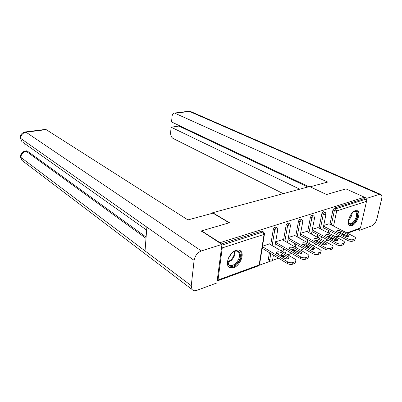<?xml version="1.0" encoding="UTF-8"?>
<svg xmlns="http://www.w3.org/2000/svg" width="402" height="402" viewBox="0 0 402 402"><rect width="100%" height="100%" fill="white"/><g stroke="black" fill="none" stroke-linecap="round" stroke-linejoin="round"><path stroke-width="0.6" d="M233.622 267.707C239.798 265.812 244.682 254.506 240.778 251.084C239.607 249.959 238.044 249.702 236.1 250.31C229.984 252.009 224.924 263.33 228.678 266.858C229.904 268.124 231.552 268.405 233.622 267.707M351.991 225.552C356.85 224.14 361.192 212.668 357.539 210.804L355.293 210.658C350.454 211.929 346.011 223.497 349.599 225.396L351.991 225.552M259.26 265.25L270.526 261.124M272.35 260.461L278.531 258.195M282.109 256.888L283.149 256.506M287.772 254.813L291.621 253.406M297.073 251.411L296.721 251.773M300.585 250.124L304.208 248.803M308.761 247.135L309.465 246.878M312.907 245.617L316.314 244.371M320.037 243.009L321.374 242.522M324.766 241.28L327.972 240.105M201.513 231.286L201.563 230.859L229.492 222.738L212.693 212.713L212.628 213.226M212.693 212.713L309.545 186.533L326.519 194.523L345.926 188.88L364.473 197.221L364.152 198.658L334.288 208.125L335.69 208.804L365.544 199.286L364.152 198.658M365.544 199.286L366.523 201.322L360.458 227.949L359.514 228.833L347.499 233.235M201.563 230.859L220 242.677L364.473 197.221L366.895 198.327L366.448 200.307M217.135 280.993L218.005 280.008L222.251 247.908L221.753 245.918M219.944 243.115L220 242.677M323.716 225.442L329.082 223.813M221.251 243.954L261.601 231.165L263.556 231.969M327.414 236.793L327.585 235.949M328.213 232.914L328.7 230.522M329.987 224.276L332.936 209.96L334.288 208.125M268.787 260.124L268.375 258.994L269.425 252.677M270.747 244.733L273.375 228.974L274.903 226.949L276.827 227.728M281.425 255.541L281.063 254.23M281.601 251.16L282.179 247.863M283.5 240.321L286.204 224.879L287.691 222.894L289.586 223.648M293.591 251.124L293.354 249.27M293.902 246.29L294.455 243.255M295.772 236.08L298.545 220.939L299.998 218.995L301.862 219.723M304.932 245.989L305.188 244.597M305.751 241.637L306.289 238.838M307.595 231.999L310.434 217.14L311.851 215.236L313.686 215.944M316.369 241.28L316.59 240.17M317.183 237.18L317.696 234.597M318.992 228.07L321.886 213.482L323.273 211.618L325.082 212.306M318.052 227.572L312.374 229.291M306.615 231.472L300.606 233.286M294.751 235.512L288.39 237.436M282.435 239.713L275.702 241.748M269.636 244.074L269.687 243.788L262.506 246.225M354.981 238.919L353.097 239.637L352.755 241.165L354.639 240.441L355.574 237.803L354.262 236.698L328.851 223.698M352.755 241.165C351.308 241.562 349.675 241.346 347.856 240.512L348.192 238.984L323.565 226.195M348.192 238.984C350.016 239.818 351.649 240.034 353.097 239.637M340.876 231.06C338.203 230.12 336.791 230.245 336.635 231.436L344.66 235.899C347.368 236.858 348.795 236.738 348.946 235.532L347.946 234.688L340.876 231.06L340.554 232.557L337.147 231.974M355.368 238.713L354.639 240.441M347.856 240.512L323.263 227.683M348.112 236.502L340.554 232.557M343.931 243.13L341.976 243.873L341.64 245.426L343.589 244.677L344.559 241.934L343.283 240.833L317.811 227.447M341.64 245.426C340.142 245.838 338.479 245.617 336.65 244.758L336.976 243.205L312.233 229.999M336.976 243.205C338.811 244.064 340.479 244.285 341.976 243.873M329.811 235.029C327.077 234.059 325.63 234.2 325.474 235.451L333.489 240.024C336.263 241.014 337.72 240.878 337.871 239.602L329.811 235.029L329.494 236.552L325.947 235.969M344.348 242.903L343.589 244.677M336.65 244.758L311.942 231.512M337.082 240.622L329.494 236.552M332.454 247.496L330.424 248.27L330.092 249.848L332.122 249.069L333.127 246.215L331.881 245.125L306.364 231.331M330.092 249.848C328.545 250.28 326.851 250.054 325.012 249.17L325.334 247.592L300.485 233.944M325.334 247.592C327.178 248.476 328.871 248.702 330.424 248.27M318.329 239.145C315.53 238.145 314.047 238.301 313.887 239.622L321.891 244.305C324.731 245.331 326.228 245.175 326.379 243.828L318.329 239.145L318.022 240.692L314.329 240.12M332.906 247.25L332.122 249.069M325.012 249.17L300.199 235.477M325.63 244.898L318.022 240.692M320.525 252.039L318.414 252.843L318.093 254.446L320.203 253.637L321.243 250.667L320.037 249.587L294.485 235.366M318.093 254.446C316.49 254.898 314.761 254.667 312.917 253.752L313.233 252.149L288.284 238.029M313.233 252.149C315.083 253.059 316.811 253.29 318.414 252.843M306.409 243.421C303.54 242.386 302.023 242.562 301.857 243.959L309.841 248.753C312.751 249.818 314.284 249.637 314.439 248.22L306.409 243.421L306.108 244.994L302.269 244.431M321.022 251.768L320.203 253.637M312.917 253.752L288.008 239.587M313.731 249.335L306.108 244.994M308.123 256.762L305.922 257.602L305.61 259.23L307.806 258.385L308.892 255.29L307.726 254.22L282.159 239.552M305.61 259.23C303.947 259.697 302.188 259.461 300.334 258.516L300.641 256.888L275.611 242.27M300.641 256.888C302.5 257.828 304.264 258.064 305.922 257.602M294.023 247.863C291.078 246.788 289.525 246.989 289.36 248.466L297.314 253.376C300.299 254.481 301.867 254.28 302.023 252.778L294.023 247.863L293.731 249.461L289.736 248.913M308.661 256.461L307.806 258.385M300.334 258.516L275.34 243.853M301.359 253.948L293.731 249.461M295.209 261.677L292.922 262.551L292.616 264.204L294.902 263.33L295.209 261.677L296.033 260.099L294.912 259.044L269.35 243.903M292.616 264.204C290.892 264.697 289.103 264.456 287.239 263.481L287.541 261.823L262.436 246.672M287.541 261.823C289.405 262.792 291.199 263.039 292.922 262.551M281.144 252.486C278.124 251.371 276.526 251.592 276.355 253.154L284.274 258.19C287.34 259.335 288.953 259.109 289.108 257.521L281.144 252.486L280.857 254.109L276.702 253.582M295.802 261.345L294.902 263.33M287.239 263.481L262.174 248.28M288.48 258.742L280.857 254.109M353.011 212.065C358.303 207.995 359.011 217.733 353.881 222.602C350.695 225.311 348.846 224.894 348.338 221.341M348.378 221.924L349.298 223.411C350.418 224.045 351.78 223.587 353.383 222.035C356.765 217.708 357.519 214.276 355.649 211.733L353.509 211.738M349.393 225.241C350.745 225.648 352.288 225.004 354.016 223.306C357.825 219.633 359.534 211.97 356.82 210.522L356.815 210.517M230.06 255.295L231.919 253.129C239.597 245.677 244.039 257.144 236.366 263.993C230.477 270.003 224.733 263.792 229.482 256.195M227.798 260.913L228.808 264.576C230.642 266.179 232.964 265.757 235.773 263.315C239.582 258.978 240.486 255.195 238.492 251.964C237.275 250.833 235.652 250.783 233.622 251.818M228.492 258.23L231.492 253.551M228.813 266.998C231.1 268.169 233.723 267.43 236.688 264.782C241.411 259.39 242.532 254.697 240.044 250.692L239.522 250.26M310.123 186.804L327.66 182.051L174.513 113.047C173.141 113.168 172.322 114.294 172.046 116.429L171.564 121.962L308.912 186.704M366.895 198.327L379.362 194.362L380.84 194.437C381.875 195.141 382.151 196.643 381.654 198.945L376.92 218.859C375.905 222.301 374.252 224.592 371.971 225.738L359.619 230.296L357.886 229.431M359.991 228.668L359.619 230.296M178.97 125.454L178.91 126.067L171.101 127.198L170.619 132.65C170.554 135.379 171.352 137.298 173.016 138.409L283.239 193.643M171.101 127.198L299.771 189.176M178.91 126.067L307.842 186.995M229.2 222.824L212.97 213.135L187.92 219.924L46.17 129.63L26.019 132.193L201.387 250.943L221.954 244.406L201.543 231.029M201.387 250.943C197.437 252.632 195.01 255.767 194.106 260.35L146.871 227.135L145.037 250.903L191.241 285.701L194.106 260.35M191.241 285.701L192.02 289.435C193.106 290.782 194.684 291.098 196.749 290.39L216.879 282.963L221.954 244.406M24.879 143.715L24.939 151.082M45.099 129.444L46.17 129.63M26.236 150.881L27.341 151.107L146.102 237.095M27.341 151.107L25.035 151.067M146.001 238.366L26.165 151.283C22.929 152.082 21.155 154.112 20.839 157.373L20.427 156.941L20.432 156.167M24.954 132.002L26.019 132.193C22.723 132.946 20.924 135.002 20.623 138.363L20.211 137.233M366.523 201.322L336.695 210.949L333.539 226.095M332.228 232.361L331.73 234.763M331.173 237.436L330.916 238.657M331.017 238.708L332.529 238.155M335.866 236.934L338.881 235.833M342.192 234.622L343.579 234.115M346.871 232.914L360.458 227.949M331.369 224.984L334.338 210.643L335.69 208.804L336.695 210.949L334.338 210.643L332.936 209.96M218.005 280.008L259.154 264.968L264.064 234.406L222.251 247.908M221.864 245.099L263.003 231.979L261.601 231.165M264.064 234.406L263.003 231.979L263.772 232.095L264.531 233.652L264.064 234.406M217.623 280.822L258.265 265.933L259.622 264.154L264.441 234.205M328.776 237.517L329.022 236.331M329.58 233.632L330.077 231.24M319.193 242.828L320.007 242.733L320.384 241.979M320.379 228.793L323.293 214.191L325.695 214.502L326.027 213.964L325.203 212.367L324.68 212.316L323.293 214.191L321.886 213.482M317.736 242.029L318.002 240.682M318.555 237.924L319.072 235.336M304.962 245.763L306.329 246.537L306.575 245.255M307.128 242.401L307.666 239.597M308.982 232.748L311.841 217.869L310.434 217.14M293.219 250.009L294.586 250.803L294.726 250.039M295.274 247.074L295.832 244.039M297.158 236.853L299.952 221.683L298.545 220.939M281.028 254.421L282.43 255.049M282.973 251.974L283.556 248.672M284.882 241.115L287.611 225.648L286.204 224.879M268.375 258.994L269.742 259.838L270.802 253.511M272.134 245.552L274.777 229.768L273.375 228.974M306.299 246.758L309.048 246.642M314.284 218.191L314.64 217.613L313.821 216.015L313.258 215.959L311.841 217.869L314.284 218.191M302.44 222.015L302.822 221.401L302.013 219.804L301.41 219.738L299.952 221.683L302.44 222.015M296.741 251.205L294.586 250.803L294.797 251.828L296.103 252.069M294.932 251.908L293.435 251.034M290.143 225.984L290.546 225.331L289.757 223.738L289.098 223.658L287.611 225.648L290.143 225.984M283.35 255.597L282.395 255.235L282.611 256.255L283.963 256.516M282.757 256.345L281.249 255.436M270.114 260.953L269.742 259.838L272.265 260.179L272.702 259.416L273.43 255.104M277.36 230.11L277.792 229.411L277.018 227.833L276.31 227.738L274.777 229.768L277.36 230.11M347.946 234.688L347.614 236.2M336.901 238.768L336.574 240.301M325.434 242.999L325.112 244.557M313.52 247.396L313.208 248.979M301.138 251.964L300.837 253.577M288.259 256.717L287.963 258.355M352.247 212.814C351.956 215.452 350.856 217.799 348.946 219.859L348.479 220.291M348.705 219.291L351.574 213.598M235.029 251.24C235.356 254.461 234.125 257.511 231.336 260.39L227.859 262.446M227.793 261.853L230.854 259.953C233.431 257.315 234.637 254.471 234.472 251.426M379.362 194.362L189.442 111.424L175.282 113.223M380.578 194.327L191.005 111.686L188.181 111.314M20.216 137.956L21.899 141.605L20.623 138.363L146.871 227.135M146.64 230.09L23.356 142.64M145.037 250.903L20.839 157.373L21.934 160.373L23.336 161.438M357.097 210.593L357.539 210.804M344.212 234.441L342.826 234.949M339.514 236.165L336.499 237.265M333.163 238.492L331.65 239.044M319.871 243.2L320.253 242.597M320.942 239.21L321.464 236.617M322.786 230.06L325.947 214.377M308.424 247.486L308.987 246.707M309.565 243.758L310.108 240.949M311.444 234.08L314.555 218.05M297.771 248.511L298.339 245.461M299.681 238.255L302.736 221.864M285.531 253.486L286.118 250.175M287.47 242.597L290.46 225.818M271.963 260.848L272.596 259.988M274.787 247.124L277.707 229.929M268.591 260.004L269.958 260.848L271.36 261.134M258.858 265.652L259.516 264.762M348.946 235.532L348.79 236.235M337.871 239.602L337.71 240.351M326.379 243.828L326.213 244.627M314.439 248.22L314.269 249.064M302.023 252.778L301.852 253.682M289.108 257.521L288.937 258.476M355.288 211.563L355.649 211.733M237.386 251.26L238.492 251.964M174.513 113.047L188.664 111.253L190.759 111.575M26.632 150.82L25.462 150.996C22.216 151.69 20.537 153.67 20.427 156.936L21.934 160.373L192.02 289.435M20.211 137.951C20.316 134.605 22.035 132.6 25.371 131.941L45.501 129.394"/></g></svg>
